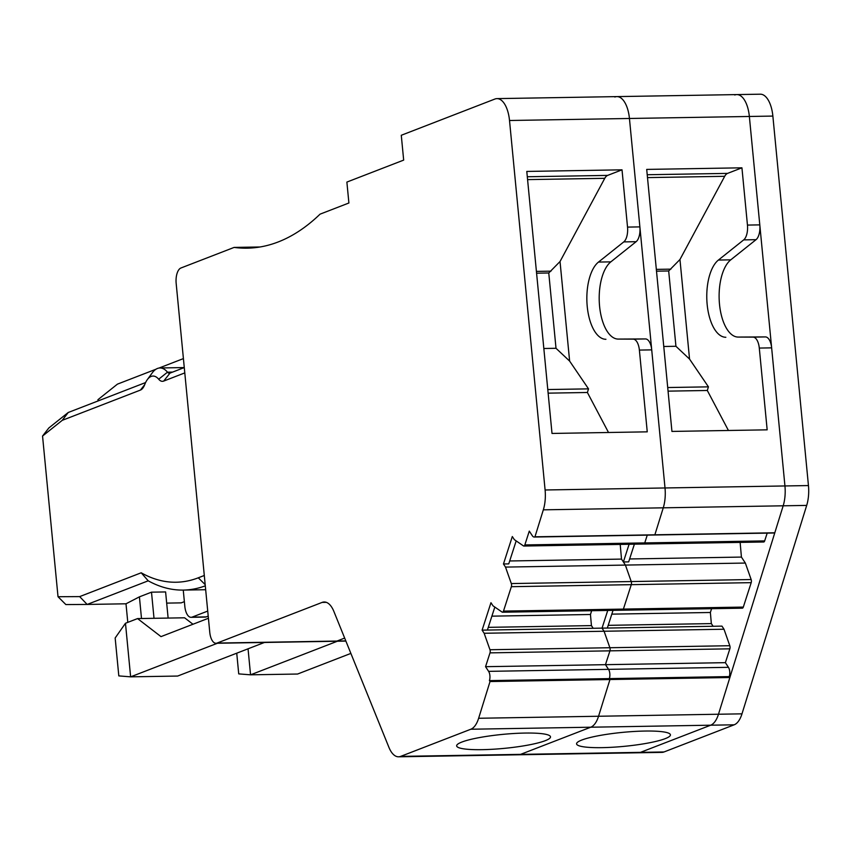 <?xml version="1.0" encoding="UTF-8"?>
<svg xmlns="http://www.w3.org/2000/svg" width="851" height="851" viewBox="0 0 851 851"><rect width="100%" height="100%" fill="white"/><g stroke="black" fill="none" stroke-linecap="round" stroke-linejoin="round"><path stroke-width="1.28" d="M478.634 718.265L598.551 716.255L609.954 679.534L490.027 681.545L478.634 718.265A26.551 12.339 89 0 1 470.826 729.233L400.64 756.39A26.551 12.339 89 0 1 398.576 756.805A26.551 12.339 89 0 1 388.928 747.369L333.869 611.422A26.551 12.339 89 0 0 324.22 601.987A26.551 12.339 89 0 0 322.146 602.402L217.069 643.069L336.985 641.058L344.666 638.08L336.985 641.058A13.276 6.17 89 0 1 335.954 641.26L345.878 641.09M400.64 756.39L520.567 754.369A26.551 12.339 89 0 1 518.493 754.784L661.929 752.38A26.551 12.339 89 0 0 664.003 751.965L734.179 724.807A26.551 12.339 89 0 0 741.987 713.84L806.695 505.409A26.551 12.339 89 0 0 808.45 485.559L772.868 116.076A26.551 12.339 89 0 0 760.347 94.195L736.828 94.589A26.551 12.339 89 0 1 749.359 116.47L784.941 485.953A26.551 12.339 89 0 1 783.175 505.802L718.478 714.234A26.551 12.339 89 0 1 710.67 725.201L640.484 752.358A26.551 12.339 89 0 1 638.42 752.773A26.551 12.339 89 0 0 640.484 752.358L710.67 725.201L734.179 724.807M398.576 756.805L518.493 754.784A26.551 12.339 89 0 0 520.567 754.369L590.743 727.211L710.67 725.201A26.551 12.339 89 0 0 718.478 714.234L729.871 677.513L609.954 679.534L609.348 678.609L729.264 676.598A6.638 3.085 89 0 0 728.445 667.322L725.392 662.663L729.85 648.834A2.659 1.234 89 0 0 729.807 645.718L723.999 629.229L721.956 626.123L607.327 628.049L613.039 610.348M470.826 729.233L590.743 727.211A26.551 12.339 89 0 0 598.551 716.255A26.551 12.339 89 0 1 590.743 727.211L520.567 754.369L664.003 751.965M490.027 681.545L489.421 680.619A6.638 3.085 89 0 0 488.612 671.354L608.529 669.343A6.638 3.085 89 0 1 609.348 678.609A6.638 3.085 89 0 0 608.529 669.343L605.465 664.674L609.933 650.845L729.85 648.834M488.612 671.354L485.549 666.684L490.006 652.866A2.659 1.234 89 0 0 489.963 649.738L609.88 647.728A2.659 1.234 89 0 1 609.933 650.845A2.659 1.234 89 0 0 609.88 647.728L604.072 631.251L602.029 628.134L607.742 610.444M489.963 649.738L484.155 633.261L482.113 630.155L490.963 602.71L493.006 605.827L502.111 612.082A2.659 1.234 89 0 0 502.505 612.209A2.659 1.234 89 0 0 503.484 611.114L623.4 609.093A2.659 1.234 89 0 1 622.421 610.199A2.659 1.234 89 0 1 622.038 610.071M503.484 611.114L511.355 586.69A2.659 1.234 89 0 0 511.313 583.563L631.229 581.552A2.659 1.234 89 0 1 631.282 584.669L623.4 609.093L631.282 584.669L751.199 582.658A2.659 1.234 89 0 0 751.156 579.542L745.348 563.054L741.423 557.075L740.136 542.395M511.313 583.563L505.505 567.085L625.421 565.075L631.229 581.552L625.421 565.075L623.389 561.958L629.091 544.268M505.505 567.085L503.462 563.979L512.313 536.534L514.355 539.651L523.461 545.906A2.659 1.234 89 0 0 523.854 546.034A2.659 1.234 89 0 0 524.833 544.938L644.75 542.917A2.659 1.234 89 0 1 643.771 544.023A2.659 1.234 89 0 1 643.388 543.895M764.666 540.906L644.75 542.917L647.26 535.13L644.75 542.917A2.659 1.234 89 0 1 643.771 544.023L763.698 542.002A2.659 1.234 89 0 0 764.666 540.906L767.187 533.12M524.833 544.938L529.29 531.109L532.354 535.779A6.638 3.085 89 0 0 534.194 537.034A6.638 3.085 89 0 0 534.96 536.811L654.876 534.8A6.638 3.085 89 0 1 654.121 535.013L774.038 533.003A6.638 3.085 89 0 0 774.804 532.779L783.175 505.802L806.695 505.409M774.804 532.779L654.876 534.8L663.259 507.824L783.175 505.802A26.551 12.339 89 0 0 784.941 485.953L771.644 347.857A13.276 6.17 89 0 0 765.411 336.922L738.2 337.07A39.837 18.499 -91 0 1 719.499 304.254A39.837 18.499 -91 0 1 730.764 259.842L756.039 239.674A13.276 6.17 89 0 0 759.794 224.877L749.359 116.47L772.868 116.076M534.96 536.811L543.332 509.834A26.551 12.339 89 0 0 545.097 489.985L665.014 487.963A26.551 12.339 89 0 1 663.259 507.824L654.876 534.8A6.638 3.085 89 0 1 654.121 535.013L534.194 537.034M543.332 509.834L663.259 507.824A26.551 12.339 89 0 0 665.014 487.963L629.442 118.48L749.359 116.47A26.551 12.339 89 0 0 736.828 94.589A26.551 12.339 89 0 0 734.764 95.004M614.837 97.025A26.551 12.339 89 0 1 616.911 96.61A26.551 12.339 89 0 1 629.442 118.48L639.878 226.887A13.276 6.17 89 0 1 636.122 241.695L610.837 261.863A39.837 18.499 -91 0 0 599.583 306.264A39.837 18.499 -91 0 0 618.273 339.081L645.483 338.943A13.276 6.17 89 0 1 651.717 349.878L665.014 487.963L808.45 485.559M623.389 561.958L628.676 561.873L634.389 544.172M509.696 560.969L621.507 559.096L625.421 565.075L745.348 563.054M629.612 558.958L741.423 557.075M502.505 612.209L622.421 610.199A2.659 1.234 89 0 0 623.4 609.093L743.317 607.082L751.199 582.658M743.317 607.082A2.659 1.234 89 0 1 742.349 608.178L622.421 610.199M484.155 633.261L604.072 631.251L602.029 628.134L607.327 628.049M729.807 645.718L609.88 647.728L604.072 631.251L723.999 629.229M485.549 666.684L725.392 662.663M729.871 677.513L729.264 676.598M337.347 641.239L250.556 674.822L248.045 648.813M611.816 614.135L710.372 612.486L711.596 608.699M608.199 625.336L711.351 623.602L710.372 612.486M713.106 626.272L711.351 623.602M730.764 259.842L718.414 260.055L743.7 239.886A13.276 6.17 -91 0 0 747.455 225.079L741.934 167.817L646.707 169.413L671.939 431.425L767.166 429.829L759.294 348.07A13.276 6.17 -91 0 0 753.061 337.134L738.2 337.07M647.217 174.732L727.552 173.391A13.276 6.17 -91 0 0 724.701 176.306L679.96 259.502L689.544 359.079L708.436 386.854L707.309 390.481L728.435 430.478M718.414 260.055A39.837 18.499 -91 0 0 707.16 304.456A39.837 18.499 -91 0 0 725.85 337.273M727.552 173.391L741.934 167.817M707.309 390.481L668.056 391.141M679.96 259.502L668.684 270.969L656.504 271.171M689.544 359.079L675.939 346.283L668.684 270.969M708.436 386.854L667.705 387.535M644.941 731.052A47.135 7.031 -5.5 0 1 670.418 734.828A47.135 7.031 -5.5 0 1 602.051 747.646A47.135 7.031 -5.5 0 1 576.574 743.87A47.135 7.031 -5.5 0 1 644.941 731.052M236.738 653.185L238.727 673.886L250.556 674.822L297.584 674.035L350.867 653.408M675.939 346.283L663.759 346.485M545.097 489.985L509.515 120.502A26.551 12.339 89 0 0 496.984 98.62A26.551 12.339 89 0 0 494.92 99.035L401.278 135.277L403.672 160.105L346.878 182.082L348.899 202.995L320.061 214.154A398.342 185.029 89 0 1 247.098 248.173A398.342 185.029 89 0 1 234.11 247.418L180.955 267.991A13.276 6.17 89 0 0 176.168 283.394L209.771 632.336A13.276 6.17 89 0 0 216.037 643.282L335.954 641.26A13.276 6.17 89 0 0 336.985 641.058L345.804 640.909M184.369 601.646L181.21 602.87L166.679 603.114M145.595 382.556L68.229 412.49L48.837 427.968L42.55 436.052L58.017 596.721L65.846 604.561L87.153 604.444L79.664 596.604L141.202 572.787L148.212 580.818L87.153 604.444L126.001 603.795L139.415 596.849L141.5 618.517M208.41 618.273L160.999 636.622L137.554 618.581L154.01 618.305L151.499 592.168L139.415 596.849M151.499 592.168L165.605 591.934L168.126 618.071L184.582 617.794L192.975 624.251M98.046 400.959L97.929 399.693L117.427 384.141L155.999 369.217M217.069 643.069A13.276 6.17 89 0 1 216.037 643.282M183.412 358.601L158.977 368.058M183.252 590.083L184.827 606.38A13.276 6.17 -91 0 0 191.092 617.326L205.197 617.081A13.276 6.17 -91 0 0 206.229 616.879L208.208 616.113M154.01 618.305L168.126 618.071M79.664 596.604L58.017 596.721M503.462 563.979L508.749 563.883L516.174 540.896M751.156 579.542L631.229 581.552A2.659 1.234 89 0 1 631.282 584.669L511.355 586.69M482.113 630.155L487.4 630.059L494.825 607.071M487.4 630.059L602.029 628.134M728.445 667.322L608.529 669.343L605.465 664.674L609.933 650.845L490.006 652.866M489.421 680.619L609.348 678.609L609.954 679.534L598.551 716.255L741.987 713.84M234.11 247.418L260.055 246.981M184.784 372.908L163.69 381.078A15.935 7.404 -91 0 1 158.68 379.216A23.902 11.106 -91 0 0 147.266 379.706L152.265 372.844A31.87 14.807 89 0 1 159.956 367.972L184.273 367.568L169.987 373.121A7.967 3.702 89 0 1 169.36 373.238A7.967 3.702 89 0 1 167.487 372.185L172.604 372.1M159.956 367.972A31.87 14.807 89 0 1 167.487 372.185L158.68 379.216M217.42 643.25L130.629 676.843L125.469 623.262L115.162 637.995L118.81 675.896L130.629 676.843L154.148 676.449L177.657 676.056L264.448 642.462M137.554 618.581L125.469 623.262M491.889 616.156L590.456 614.496L591.668 610.71M488.283 627.347L591.434 625.613L590.456 614.496M593.179 628.283L591.434 625.613M610.837 261.863L598.498 262.065L623.783 241.897A13.276 6.17 -91 0 0 627.527 227.1L622.017 169.828L526.79 171.434L552.012 433.446L647.249 431.84L639.378 350.08A13.276 6.17 -91 0 0 633.144 339.145L618.273 339.081M622.017 169.828L607.625 175.402A13.276 6.17 -91 0 0 604.774 178.316L560.032 261.523L569.627 361.09L588.52 388.864L587.392 392.492L608.518 432.499M598.498 262.065A39.837 18.499 -91 0 0 587.233 306.477A39.837 18.499 -91 0 0 605.933 339.294M587.392 392.492L548.14 393.151M588.52 388.864L547.789 389.545M560.032 261.523L548.767 272.98L536.587 273.192M569.627 361.09L556.011 348.293L548.767 272.98M482.134 749.667A47.135 7.031 -5.5 0 1 456.657 745.88A47.135 7.031 -5.5 0 1 525.024 733.062A47.135 7.031 -5.5 0 1 550.501 736.849A47.135 7.031 -5.5 0 1 482.134 749.667M68.229 412.49L62.251 420.33L42.55 436.052M147.266 379.706A23.902 11.106 -91 0 0 144.713 384.62A15.935 7.404 -91 0 1 143.011 387.896A15.935 7.404 -91 0 1 140.415 390.088L62.251 420.33M556.011 348.293L543.832 348.495M621.507 559.096L620.209 544.417M148.212 580.818A292.116 135.692 -91 0 0 183.316 590.083A292.116 135.692 -91 0 0 205.293 585.839M141.202 572.787A284.149 131.99 -91 0 0 198.283 577.808L204.293 575.478M191.092 617.326A13.276 6.17 -91 0 0 192.124 617.113L207.718 611.082M496.984 98.62L616.911 96.61A26.551 12.339 89 0 1 629.442 118.48L509.515 120.502M125.991 603.774L127.788 622.368M753.061 337.134L765.411 336.922M724.701 176.306L647.494 177.604M656.334 269.384L670.896 269.139M759.294 348.07L771.644 347.857M743.7 239.886L756.039 239.674M747.455 225.079L759.794 224.877M633.144 339.145L645.483 338.943M527.577 179.614L604.774 178.316M536.407 271.395L550.98 271.15M607.625 175.402L527.301 176.753M140.415 390.088L144.702 384.673M639.378 350.08L651.717 349.878M623.783 241.897L636.122 241.695M627.527 227.1L639.878 226.887M163.69 381.078L169.987 373.121M198.283 577.808L205.176 584.616M206.229 616.879L192.124 617.113M322.146 602.402L326.295 602.338M616.911 96.61L736.828 94.589M523.854 546.034L643.771 544.023M205.665 589.711L183.316 590.083"/></g></svg>
